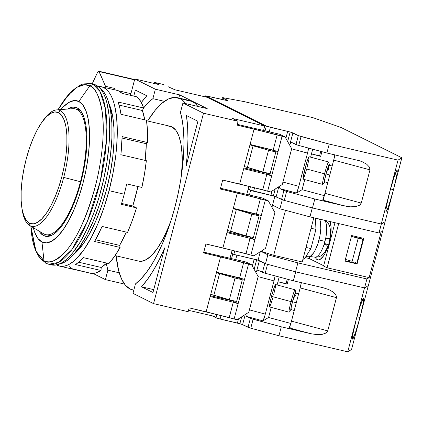 <?xml version="1.0" encoding="UTF-8"?>
<svg xmlns="http://www.w3.org/2000/svg" width="423" height="423" viewBox="0 0 423 423"><rect width="100%" height="100%" fill="white"/><g stroke="black" fill="none" stroke-linecap="round" stroke-linejoin="round"><path stroke-width="0.63" d="M79.254 247.413A72.872 24.687 -76.9 0 0 82.088 245.446A72.872 24.687 103.1 0 1 80.92 246.334A72.872 24.687 103.1 0 1 79.254 247.413M112.481 115.236A72.872 24.687 -76.9 0 0 110.815 112.217A72.872 24.687 103.1 0 1 111.825 113.919A72.872 24.687 103.1 0 1 112.481 115.236M168.343 126.065L172.008 126.921A69.229 23.45 -76.9 0 0 170.226 126.276L146.548 120.751M93.605 84.24L96.01 85.108L98.723 86.948L101.182 89.628L103.36 93.129L105.248 97.417L106.818 102.44L108.96 114.527L109.7 128.915L109.007 145.063L106.919 162.342L103.508 180.092L98.908 197.626L93.293 214.276L86.884 229.403L79.921 242.416L72.677 252.827L69.034 256.925L65.422 260.23L61.885 262.709L58.448 264.338L55.143 265.105L51.437 264.883A92.748 31.418 -76.9 0 0 102.266 185.327A92.748 31.418 -76.9 0 0 96.01 85.108A92.748 31.418 -76.9 0 0 93.626 84.246L90.823 83.59A92.748 31.418 103.1 0 1 93.208 84.457L96.01 85.108L90.823 83.59L83.162 83.918L80.412 84.965L72.238 90.728L62.017 103.244L58.014 109.8M43.981 260.7L41.962 242.019A72.872 24.687 103.1 0 1 33.285 227.653L34.707 232.349L37.901 238.466L41.962 242.019L46.731 242.871L52.029 240.988L57.644 236.441L63.365 229.414L68.975 220.166L74.258 209.057L79.001 196.51L83.035 183.016L86.197 169.089L88.37 155.257L89.465 142.065L89.443 130.009L88.307 119.561L86.102 111.112L82.903 104.999L78.842 101.446L89.866 85.806A90.665 30.71 -76.9 0 0 58.02 109.8L68.283 94.979L77.219 87.164L84.389 84.711L89.866 85.806L78.842 101.446L74.073 100.595L68.78 102.477L63.159 107.019L60.843 109.578A72.872 24.687 103.1 0 1 78.842 101.446A72.872 24.687 103.1 0 1 83.035 183.016A72.872 24.687 103.1 0 1 41.962 242.019L43.981 260.7A90.665 30.71 -76.9 0 0 95.08 187.294A90.665 30.71 -76.9 0 0 89.866 85.806L93.208 84.457L89.866 85.806C95.064 87.08 99.167 95.714 102.17 111.72C104.698 128.153 102.979 157.663 95.08 187.294C86.155 218.411 76.283 239.857 65.465 251.637C55.73 261.287 48.571 264.312 43.981 260.7L36.018 251.262L30.847 226.21A90.665 30.71 -76.9 0 0 43.981 260.7L45.631 263.138L43.981 260.7M43.638 235.627L47.143 236.446L43.638 235.627A66.247 22.44 103.1 0 1 39.059 231.085L39.947 232.401L43.638 235.627A66.247 22.44 103.1 0 0 45.346 236.246A66.247 22.44 103.1 0 0 81.634 179.415A66.247 22.44 103.1 0 0 77.166 107.833L80.856 111.064L83.765 116.626L85.774 124.304L86.805 133.805L86.826 144.761L85.827 156.759L83.854 169.327L80.978 181.99L77.314 194.257L72.999 205.663L68.198 215.762L63.096 224.169L57.898 230.561L52.79 234.691L47.973 236.404L43.638 235.627M67.543 109.06A66.247 22.44 103.1 0 1 75.463 107.22A66.247 22.44 103.1 0 1 77.166 107.833L72.83 107.061L67.543 109.06M45.631 263.138L48.661 264.232L58.39 262.45L71.773 249.739L87.196 221.832L100.272 181.335L106.538 139.891L105.507 108.997L100.077 91.585L93.208 84.457A92.748 31.418 103.1 0 1 99.463 184.671A92.748 31.418 103.1 0 1 48.661 264.232A92.748 31.418 103.1 0 1 46.271 263.37L39.635 258.014L35.273 249.924L30.842 226.205M172.008 126.921L175.862 130.295L178.903 136.106L180.996 144.132L182.08 154.057L182.096 165.509L181.16 177.174A69.229 23.45 -76.9 0 0 172.008 126.921M171.088 220.32L167.651 229.15L162.633 239.704L157.303 248.491L151.868 255.169L146.532 259.484L141.504 261.277L138.649 261.086M58.993 264.137A91.093 30.858 -76.9 0 0 105.628 182.287A91.093 30.858 -76.9 0 0 100.045 88.254L103.704 91.854L105.845 95.291L107.701 99.5L110.461 110.059L111.878 123.125L111.905 138.189L110.535 154.686L107.823 171.965L105.993 180.7L101.472 197.922L98.829 206.25L92.896 221.927L86.297 235.812L79.286 247.376L72.132 256.164L68.584 259.41L65.11 261.842L61.732 263.444L58.49 264.195M115.077 255.587L138.749 261.113A69.229 23.45 -76.9 0 0 171.088 220.314M21.721 206.762L21.975 208.618A59.669 20.214 -76.9 0 0 30.081 225.729L29.51 223.201A57.327 19.421 103.1 0 1 21.721 206.762A57.327 19.421 103.1 0 1 41.227 123.193A57.327 19.421 103.1 0 1 58.522 112.613L60.278 110.625A59.669 20.214 -76.9 0 0 42.274 121.639L41.227 123.193M76.277 109.213A64.592 21.88 103.1 0 1 79.175 109.996A64.592 21.88 103.1 0 1 80.941 111.175A64.592 21.88 -76.9 0 0 79.175 109.996A64.592 21.88 -76.9 0 0 77.515 109.398L75.083 108.833A64.592 21.88 103.1 0 1 80.465 181.731A64.592 21.88 -76.9 0 0 72.73 108.658L56.566 109.911A59.669 20.214 103.1 0 1 60.278 110.625A59.669 20.214 103.1 0 1 63.709 177.417L80.465 181.731A64.592 21.88 103.1 0 1 45.721 234.633L48.148 235.199A64.592 21.88 -76.9 0 0 52.008 235.125A64.592 21.88 103.1 0 1 46.958 234.813M41.745 122.437A59.669 20.214 103.1 0 1 56.566 109.911M29.594 225.464L43.532 233.745A64.592 21.88 -76.9 0 0 80.465 181.731L63.709 177.417A59.669 20.214 103.1 0 1 30.081 225.729A59.669 20.214 103.1 0 1 29.594 225.464A59.669 20.214 103.1 0 1 21.848 207.677M29.51 223.201L33.258 223.867L37.425 222.387L41.845 218.813L46.345 213.282L50.76 206.006L54.911 197.266L58.649 187.4L61.816 176.782L64.307 165.827L66.014 154.95L66.876 144.566L66.86 135.085L65.967 126.863L64.227 120.217L61.716 115.405L58.522 112.613L54.768 111.942L50.601 113.422L46.181 116.997L41.681 122.533L37.266 129.803L33.116 138.543L29.383 148.41L26.21 159.027L23.72 169.988L22.012 180.864L21.15 191.244L21.166 200.729L22.059 208.951L23.799 215.593L26.311 220.404L29.51 223.201L30.081 225.729A59.669 20.214 -76.9 0 0 63.709 177.417A59.669 20.214 -76.9 0 0 60.278 110.625L58.522 112.613A57.327 19.421 103.1 0 1 61.816 176.782A57.327 19.421 103.1 0 1 29.51 223.201M181.895 151.254A67.907 23.001 103.1 0 1 181.657 173.763M170.03 223.593A67.907 23.001 103.1 0 1 160.28 243.87M186.633 100.251L192.211 101.462L195.098 103.418L197.827 106.427A98.712 33.438 -76.9 0 0 192.211 101.462A98.712 33.438 -76.9 0 0 189.673 100.542L177.533 97.708A98.712 33.438 103.1 0 1 180.071 98.628L192.211 101.462L180.071 98.628A98.712 33.438 103.1 0 1 185.686 103.593L182.958 100.584L180.071 98.628L174.493 97.417L168.343 99.014L161.808 103.381L155.082 110.387L147.622 120.999A98.712 33.438 103.1 0 1 177.533 97.708M133.816 290.167A98.712 33.438 103.1 0 1 132.658 289.961A98.712 33.438 103.1 0 1 130.12 289.041A98.712 33.438 103.1 0 1 116.145 255.836L118.673 270.815L121.639 279.191L125.488 285.319L130.12 289.041L133.816 290.167M248.772 312.264L258.157 276.483L251.569 264.772L248.534 264.063L234.115 319.016L237.15 319.725L248.772 312.264L258.157 276.483L251.569 264.772L246.012 262.001L251.569 264.772L243.659 262.598L239.635 277.932L244.51 279.397L248.534 264.063L220.568 256.883L216.544 272.216L244.51 279.397L238.138 303.682L233.263 302.212L229.24 317.551L234.115 319.016L238.138 303.682L233.263 302.212L210.178 296.497L206.154 311.836L237.15 319.725L248.772 312.264M265.533 248.364L274.924 212.584L268.33 200.872L265.295 200.164L250.881 255.117L253.916 255.825L265.533 248.364L274.924 212.584L268.33 200.872L262.778 198.107L268.33 200.872L260.42 198.699L256.396 214.038L261.271 215.503L265.295 200.164L237.335 192.983L233.311 208.317L261.271 215.503L254.905 239.783L250.025 238.318L246.001 253.652L250.881 255.117L254.905 239.783L250.025 238.318L226.94 232.602L222.916 247.936L253.916 255.825L265.533 248.364M282.3 184.47L291.685 148.685L285.097 136.978L282.062 136.269L267.643 191.222L270.678 191.931L282.3 184.47L291.685 148.685L285.097 136.978L279.54 134.207L285.097 136.978L277.181 134.805L273.158 150.139L278.038 151.603L282.062 136.269L254.096 129.089L250.072 144.423L278.038 151.603L271.666 175.883L266.791 174.419L262.768 189.753L267.643 191.222L271.666 175.883L266.791 174.419L243.701 168.703L239.682 184.037L270.678 191.931L282.3 184.47M272.787 150.324L275.844 151.957L270.144 173.684L262.863 171.981L244.256 166.604L247.423 167.344L253.123 145.618L268.563 150.255L275.844 151.957L270.144 173.684L262.863 171.981L268.563 150.255L249.956 144.878L253.123 145.618L247.423 167.344L262.863 171.981L268.563 150.255L275.844 151.957L272.861 150.329M266.86 172.917L266.728 173.425L271.666 175.883L266.728 173.425L266.86 172.917M256.095 213.959L256 214.318L256.095 213.959M250.099 236.811L249.967 237.319L254.905 239.783L249.967 237.319L250.099 236.811M239.265 278.117L242.316 279.751L236.621 301.477L229.335 299.775L210.728 294.397L213.895 295.138L219.595 273.411L235.035 278.048L242.316 279.751L236.621 301.477L229.335 299.775L235.035 278.048L216.428 272.671L219.595 273.411L213.895 295.138L229.335 299.775L235.035 278.048L242.316 279.751L239.333 278.123M233.337 300.711L233.2 301.218L238.138 303.682L233.2 301.218L233.337 300.711M114.622 88.433A155.685 52.738 -76.9 0 0 113.983 89.676A155.685 52.738 -76.9 0 1 114.622 88.433L105.517 86.308L114.622 88.433L115.289 89.983L114.622 88.433M104.878 87.55A155.685 52.738 103.1 0 1 105.517 86.308L98.855 71.217L97.533 72.407L92.182 83.907A188.806 63.958 103.1 0 1 97.533 72.407A3.31 1.121 103.1 0 1 98.771 71.191A3.31 1.121 103.1 0 1 99.156 71.587L134.551 79.847L99.156 71.587L105.517 86.308L104.878 87.55M243.907 167.931L266.77 173.266L243.907 167.931M227.14 231.83L250.004 237.166L227.14 231.83M210.379 295.725L233.242 301.065L210.379 295.725M141.324 102.525A109.308 37.028 103.1 0 1 146.823 95.783L135.355 90.067L146.823 95.783L141.324 102.525M133.774 96.1L135.355 90.067L133.774 96.1M168.169 86.736L174.942 89.792L207.111 97.301L264.724 126.028L232.55 118.514L238.107 121.285L203.505 113.211L153.554 303.624L132.975 293.366L135.455 283.912L132.975 293.366L153.554 303.624L188.15 311.698L189.155 307.865L229.24 317.551L233.263 302.212L210.178 296.497L216.544 272.216L206.154 311.836L189.155 307.865L188.15 311.698L153.554 303.624L203.505 113.211L182.932 102.953L180.452 112.402A99.373 33.66 103.1 0 1 175.032 206.673A99.373 33.66 103.1 0 1 135.455 283.912L140.901 279.016L146.411 272.438L151.873 264.312L157.192 254.783L162.258 244.045L166.979 232.29L171.267 219.754L175.032 206.673L178.205 193.295L180.732 179.881L182.556 166.683L183.645 153.956L183.979 141.948L183.55 130.881L182.366 120.967L180.452 112.402L182.932 102.953L203.505 113.211L238.107 121.285L237.102 125.118L238.107 121.285L232.55 118.514L264.724 126.028L263.555 130.474L264.724 126.028L207.111 97.301L174.942 89.792L168.169 86.736M152.883 98.659L164.404 101.346L152.883 98.659L155.363 89.205L179.643 94.874L178.818 98.009L179.643 94.874L155.363 89.205L152.883 98.659L148.774 102.202L143.624 107.928A99.373 33.66 103.1 0 1 152.883 98.659M164.684 247.899A109.308 37.028 103.1 0 1 141.515 286.783L153.734 289.633L141.515 286.783L152.983 292.499L141.515 286.783L147.511 279.36L153.443 270.286L159.207 259.733L164.684 247.899L152.983 292.499L164.684 247.899M186.443 115.537A109.308 37.028 103.1 0 1 186.205 165.858L197.906 121.253L186.205 165.858L187.489 151.931L187.955 138.739L187.606 126.53L186.443 115.537L197.906 121.253L186.443 115.537M216.544 272.216L239.635 277.932L243.659 262.598L203.574 252.912L205.922 243.971L246.001 253.652L250.025 238.318L226.94 232.602L233.311 208.317L222.916 247.936L205.922 243.971L203.574 252.912L220.568 256.883L216.544 272.216M203.775 252.145L246.012 262.001L203.775 252.145M233.311 208.317L256.396 214.038L260.42 198.699L220.335 189.018L222.683 180.071L262.768 189.753L266.791 174.419L243.701 168.703L250.072 144.423L239.682 184.037L222.683 180.071L220.335 189.018L237.335 192.983L233.311 208.317M220.542 188.246L262.778 198.107L220.542 188.246M250.072 144.423L273.158 150.139L277.181 134.805L237.102 125.118L254.096 129.089L250.072 144.423M237.303 124.346L279.54 134.207L237.303 124.346M207.212 108.616L182.932 102.953L207.212 108.616L179.643 94.874L207.212 108.616M130.485 95.334L134.784 78.948L155.363 89.205L134.784 78.948L130.485 95.334M159.064 84.611L134.784 78.948L159.064 84.611L154.712 82.443A158.995 53.858 -76.9 0 0 154.115 83.458A158.995 53.858 103.1 0 1 154.712 82.443L163.817 84.568L154.712 82.443L159.064 84.611M92.986 273.427L105.406 279.619L107.886 270.165L106.3 263.434A99.373 33.66 103.1 0 0 107.886 270.165L119.238 272.814L107.886 270.165L105.406 279.619L124.499 284.076L105.406 279.619L92.986 273.427M188.515 310.313L214.768 316.441L188.515 310.313M253.409 169.142L253.16 170.094L253.409 169.142M248.904 186.321L246.789 194.374L248.904 186.321M236.647 233.041L236.399 233.988L236.647 233.041M232.142 250.22L230.027 258.273L232.142 250.22M219.886 296.935L219.632 297.887L219.886 296.935M215.376 314.115L214.768 316.441L215.376 314.115M181.89 151.228L182.176 166.191L181.663 173.758M170.025 223.598L163.082 238.963L160.264 243.897M332.155 166.028L329.041 165.187A8.613 0.619 105 0 0 326.043 173.975L329.803 174.985L326.043 173.975L328.988 165.203M329.316 164.484L328.692 162.104A11.595 0.835 105 0 0 324.578 173.816L325.969 174.022A9.438 0.682 -75 0 1 329.316 164.484A9.438 0.682 -75 0 1 329.311 165.261M307.098 167.312L308.869 159.593L309.002 156.764L307.41 160.486L305.036 168.576L324.578 173.816A11.595 0.835 -75 0 1 328.613 161.988L309.07 156.748A11.595 0.835 105 0 0 305.036 168.576L302.99 179.035L304.2 176.893L306.506 169.507M393.12 191.059A21.198 1.528 -75 0 1 386.093 211.357A21.198 1.528 -75 0 1 389.699 192.037A21.198 1.528 -75 0 1 397.081 170.406A21.198 1.528 -75 0 1 393.818 188.399L393.12 191.059L393.453 189.721L390.535 188.938L393.453 189.721L401.85 157.779L341.038 127.46L312.846 117.647L244.05 101.589L223.27 97.718L244.05 101.589L312.846 117.647L341.038 127.46L401.85 157.779L398.027 160.121L381.266 224.016L385.089 221.678L393.12 191.059L388.88 205.25L387.204 209.676L386.162 211.357L385.919 210.041L386.5 205.932L389.699 192.037L393.961 177.491L396.885 170.48L397.271 171.289L396.827 174.958L393.818 188.399L401.85 157.779L398.027 160.121L329.231 144.063L398.027 160.121L381.266 224.016L312.47 207.957L284.298 200.402L286.646 191.455L283.907 190.567L281.559 199.513L284.298 200.402L274.289 196.172L253.631 191.222L254.551 187.722L253.631 191.222L249.565 190.001L250.432 186.702L249.565 190.001L270.942 195.262L272.047 191.053L270.942 195.262L273.395 195.923L275.209 189.023L273.395 195.923L276.14 196.811L281.559 199.513L283.907 190.567L280.068 188.658L279.032 186.564L280.068 188.658L296.555 193.078L280.068 188.658L286.646 191.455L284.298 200.402L312.47 207.957L314.818 199.011L286.646 191.455L314.818 199.011L312.47 207.957L381.266 224.016L385.089 221.678L393.12 191.059M227.828 100.468L225.152 100.182L205.668 95.809L227.548 100.611L222.408 97.766L223.27 97.718L222.239 97.65L221.969 99.437L222.408 97.766L227.828 100.468M272.803 150.265L260.346 146.966L272.803 150.265M205.578 96.941L205.837 95.942L205.578 96.941M265.089 130.834L266.331 126.107L205.837 95.942L266.331 126.107L265.089 130.834M248.127 189.282L250.596 190.514L249.422 194.987L250.596 190.514L248.127 189.282M254.694 170.453L254.921 169.597L254.694 170.453M292.14 142.651L295.973 144.56L298.321 135.619L292.901 132.912L290.162 132.024L287.661 141.541L290.162 132.024L287.703 131.368L285.869 138.353L287.703 131.368L270.392 127.328L269.218 131.796L270.392 127.328L266.331 126.107L291.056 132.277L298.321 135.619L295.973 144.56L298.712 145.449L301.06 136.507L298.321 135.619L329.231 144.063L326.884 153.004L359.613 160.777L362.315 161.792L366.794 164.309L369.485 167.138L369.982 169.845L333.705 160.116L324.986 193.343L361.263 203.072L369.982 169.845L333.705 160.116L324.986 193.343L361.263 203.072L359.487 205.255L355.706 206.572L350.503 206.826L344.666 205.98L322.723 200.095A6.625 0.476 105 0 0 324.986 193.343L322.723 200.095L323.844 199.407L322.723 200.095L344.666 205.98L314.818 199.011L347.606 206.535L350.503 206.826L355.706 206.572L359.487 205.255L360.65 204.251L361.263 203.072L369.982 169.845L370.019 168.534L369.485 167.138L366.794 164.309L362.315 161.792L359.613 160.777L326.884 153.004L298.712 145.449L301.06 136.507L329.231 144.063L326.884 153.004L297.818 145.2L292.14 142.651L291.156 142.704L290.067 143.709L292.901 132.912L290.067 143.709L291.156 142.704L292.14 142.651L291.669 142.551M258.828 171.415L258.982 170.818L258.828 171.415M278.783 186.728L276.14 196.811L278.783 186.728M308.647 148.113A6.625 0.476 -75 0 1 307.537 153.1L298.823 186.326L282.929 182.064L298.823 186.326A6.625 0.476 -75 0 1 296.555 193.078L302.096 189.684L324.351 195.653L302.096 189.684L296.555 193.078L298.485 187.579L307.537 153.1L291.648 148.838L307.537 153.1L308.668 147.95M334.889 154.437L333.705 160.116A6.625 0.476 105 0 0 334.847 154.866M319.582 155.823L320.682 156.367L321.914 151.672L320.682 156.367L311.45 153.924L312.687 149.197L311.45 153.924L319.582 155.823L320.756 151.36L319.582 155.823M311.476 153.93L310.625 157.166L311.476 153.93M304.74 179.595L302.096 189.684L304.74 179.595M305.036 168.576A11.595 0.835 105 0 0 303.064 179.141L322.606 184.386A11.595 0.835 -75 0 1 324.578 173.816L305.036 168.576M324.578 173.816A11.595 0.835 105 0 0 322.733 184.322L324.462 182.577A9.438 0.682 -75 0 1 325.969 174.022L324.578 173.816M324.848 181.901A9.438 0.682 -75 0 1 324.462 182.577M329.263 165.652L329.316 164.478L328.692 165.293L326.45 172.235L324.526 180.309L324.304 182.54L324.922 181.721M328.893 167.302L328.348 169.898M324.631 181.816L324.727 179.712L326.043 173.975A8.613 0.619 105 0 0 324.578 181.827L327.783 182.688M330.088 221.562A21.198 7.18 103.1 0 1 328.29 245.626A21.198 7.18 103.1 0 1 317.795 259.859A21.198 7.18 103.1 0 1 317.25 259.659L318.641 259.907L320.179 259.357L323.479 255.994L325.113 253.303L328.026 246.419L329.2 242.495L330.754 234.421L331.066 227.077L330.088 221.562M307.405 256.682L306.019 256.359L307.405 256.682M328.629 238.672L325.731 238.112A19.262 6.525 -76.9 0 0 324.541 220.272A19.262 6.525 103.1 0 1 325.731 238.112L329.892 238.635M324.959 241.348A19.268 6.525 -76.9 0 0 325.705 238.107A19.268 6.525 -76.9 0 1 324.959 241.348L318.995 240L324.959 241.348A19.268 6.525 -76.9 0 1 324.029 244.494A19.268 6.525 -76.9 0 0 324.959 241.348M326.953 245.065L324.05 244.499A19.262 6.525 103.1 0 1 314.871 257.168A19.262 6.525 103.1 0 1 314.12 256.946M324.33 243.548L327.307 244.24L324.335 243.537L327.307 244.24L328.216 245.023L327.83 244.626M327.307 244.24L326.963 244.314M326.493 244.854L326.223 245.271M328.216 245.023L328.232 245.081C326.207 250.31 324.134 253.626 322.014 255.032C321.929 255.032 319.873 257.406 314.818 257.163A19.262 6.525 -76.9 0 0 324.05 244.499L328.216 245.023M307.902 256.867L310.239 256.391L313.438 253.128L315.019 250.522L317.842 243.86L319.873 236.129L320.793 228.515L320.465 222.17L319.555 219.103A20.537 6.958 -76.9 0 1 318.302 242.437A20.537 6.958 -76.9 0 1 307.933 256.872L305.982 256.417M304.216 259.13L302.942 259.172L304.433 258.855L304.216 259.13L303.027 258.85L304.216 259.13M310.916 248.56L304.433 258.855L304.877 258.178L303.302 257.813L304.877 258.178L310.916 248.56L315.944 229.393L315.41 218.136L315.944 229.393L310.916 248.56L306.025 247.423L310.916 248.56M311.053 228.251L315.944 229.393L311.053 228.251M352.158 261.314L345.39 259.431L352.158 261.314L358.196 238.313L352.158 261.314M351.423 236.431L358.196 238.313L351.423 236.431M351.428 236.404L361.818 238.831L363.05 239.444L358.196 238.313L363.05 239.444L357.017 262.45L363.05 239.444L361.818 238.831L362.046 237.964L361.818 238.831L351.428 236.404M345.062 260.684L355.447 263.111L355.701 262.144L355.447 263.111L357.091 263.931L344.951 261.097L351.656 235.537L363.796 238.371L357.091 263.931L355.447 263.111L345.062 260.684M334.963 222.704L323.595 266.035L334.963 222.704M253.388 237.583L246.101 235.881L251.801 214.154L259.088 215.857L253.388 237.583L259.088 215.857L255.381 214.012L245.065 211.6L243.585 210.866L245.065 211.6L255.381 214.012L259.088 215.857L251.801 214.154L246.101 235.881L230.662 231.238L236.362 209.512L251.801 214.154L236.362 209.512L230.662 231.238L227.489 230.498L246.101 235.881L253.388 237.583M338.691 223.571L327.095 267.78L323.595 266.035L327.095 267.78L338.691 223.571M309.657 256.687L309.176 258.522L305.237 257.602L309.176 258.522L309.657 256.687M313.808 217.766L302.207 261.969L273.681 255.312L285.488 210.305L273.681 255.312L260.97 251.294L273.681 255.312L302.207 261.969L313.808 217.766M233.189 208.777L236.362 209.512L233.189 208.777M323.674 265.75L309.176 258.522L323.674 265.75M315.14 256.846L316.071 258.627L317.25 259.659A21.198 7.18 103.1 0 1 315.288 257.216M272.528 205.129L271.957 207.312L272.528 205.129L279.904 208.803L309.948 216.862L378.982 232.978L381.239 231.593L369.168 277.599L327.095 267.78L369.168 277.599L366.91 278.984L369.168 277.599L381.239 231.593L378.982 232.978L381.329 224.031L312.29 207.915L309.948 216.862L378.982 232.978L381.329 224.031L312.29 207.915L309.948 216.862L279.904 208.803L282.252 199.862L312.29 207.915L282.252 199.862L274.876 196.182L282.252 199.862L279.904 208.803L272.528 205.129L274.834 196.335L272.528 205.129M363.796 238.371L351.656 235.537L344.951 261.097L357.091 263.931L363.796 238.371M260.891 251.347L267.838 254.81L297.877 262.868L366.91 278.984L364.563 287.931L368.37 285.599L385.136 221.7L381.329 224.031L385.136 221.7L368.37 285.599L364.563 287.931L366.91 278.984L297.877 262.868L295.529 271.815L265.491 263.756L267.838 254.81L297.877 262.868L295.529 271.815L364.563 287.931L295.529 271.815L265.491 263.756L267.838 254.81L260.891 251.347M258.115 260.082L265.491 263.756L258.115 260.082L260.304 251.722L258.115 260.082L233.834 254.413L258.115 260.082M270.942 195.262L250.596 190.514L270.942 195.262M245.155 211.251L245.065 211.6L245.155 211.251M239.233 233.819L239.027 234.606L239.233 233.819M234.76 250.871L233.834 254.413L234.76 250.871M231.365 253.181L233.834 254.413L231.365 253.181M298.627 293.821L295.513 292.986A8.613 0.619 105 0 0 292.515 301.773L296.28 302.778L292.515 301.773L295.46 292.996M295.735 293.446L295.164 289.898A11.595 0.835 105 0 0 291.056 301.615L292.441 301.816A9.438 0.682 -75 0 1 295.788 292.277A9.438 0.682 -75 0 1 295.783 293.054M273.57 295.106L275.341 287.386L275.473 284.557L273.887 288.28L271.508 296.37L291.056 301.615A11.595 0.835 -75 0 1 295.09 289.781L275.542 284.542A11.595 0.835 105 0 0 271.508 296.37L269.737 304.095L269.604 306.924L271.196 303.201L272.978 297.3M359.592 318.852A21.198 1.528 -75 0 1 352.571 339.151A21.198 1.528 -75 0 1 356.177 319.83A21.198 1.528 -75 0 1 363.553 298.199A21.198 1.528 -75 0 1 360.29 316.193L359.592 318.852L359.925 317.514L357.007 316.732L359.925 317.514L368.306 285.636L360.29 316.193L363.299 302.752L363.748 299.082L363.362 298.278L360.438 305.284L356.177 319.83L352.972 333.726L352.391 337.84L352.639 339.151L355.352 333.049L359.592 318.852L351.561 349.472L359.592 318.852M239.275 278.059L226.823 274.76L239.275 278.059M231.561 258.627L232.803 253.9L231.561 258.627M212.045 315.801L216.042 317.795L216.904 314.495L216.042 317.795L220.103 319.016L221.023 315.516L220.103 319.016L216.666 318.048L212.045 315.801M221.171 298.247L221.393 297.39L221.171 298.247M253.118 319.254L250.379 318.366L248.031 327.307L250.77 328.195L253.118 319.254L250.77 328.195L240.766 323.965L220.103 319.016L237.414 323.056L238.519 318.847L237.414 323.056L239.873 323.717L241.681 316.816L239.873 323.717L242.612 324.605L248.031 327.307L250.379 318.366L246.54 316.452L245.504 314.363L246.54 316.452L263.027 320.872L246.54 316.452L250.797 318.54L281.29 326.81L278.942 335.751L250.77 328.195L278.942 335.751L281.29 326.81L253.118 319.254M235.627 254.81L236.869 255.122L235.696 259.595L236.864 255.122M225.3 299.209L225.459 298.612L225.3 299.209M347.738 351.809L351.561 349.472L347.738 351.809L278.942 335.751L347.738 351.809L364.504 287.915L347.738 351.809M301.361 282.231L300.177 287.915L336.454 297.644L336.497 296.327L334.873 293.504L333.271 292.103L328.793 289.586L323.209 287.767L293.361 280.803L295.709 271.857L364.504 287.915L295.709 271.857L293.361 280.803L323.209 287.767L328.793 289.586L333.271 292.103L335.962 294.931L336.454 297.644L327.735 330.871L336.454 297.644L300.177 287.915L291.463 321.142L327.735 330.871L325.959 333.049L322.183 334.366L316.975 334.619L311.138 333.773L289.195 327.888A6.625 0.476 105 0 0 291.463 321.142L327.735 330.871L327.122 332.05L324.293 333.832L319.709 334.635L316.975 334.619L311.138 333.773L281.29 326.81L311.138 333.773L289.195 327.888L290.315 327.206L289.195 327.888L291.124 322.395L300.177 287.915A6.625 0.476 105 0 0 301.324 282.659M258.141 270.35L256.544 271.503L259.373 260.711L256.634 259.817L254.138 269.335L256.634 259.817L254.175 259.162L252.346 266.152L254.175 259.162L236.869 255.122L257.528 260.071L264.793 263.413L262.45 272.359L265.189 273.247L267.532 264.306L265.189 273.247L258.141 270.35L256.544 271.503L259.373 260.711L264.793 263.413L262.45 272.359L258.612 270.445M232.803 253.9L233.427 254.149M264.793 263.413L265.21 263.587M245.255 314.522L242.612 324.605L245.255 314.522M275.119 275.907A6.625 0.476 -75 0 1 274.009 280.893L265.295 314.12L249.401 309.858L265.295 314.12A6.625 0.476 -75 0 1 263.027 320.872L268.568 317.477L290.823 323.447L268.568 317.477L263.027 320.872L264.957 315.373L274.009 280.893L258.12 276.631L274.009 280.893L275.146 275.743M293.361 280.803L265.189 273.247L293.361 280.803M286.059 283.616L287.154 284.166L288.386 279.466L287.154 284.166L277.922 281.718L279.159 276.991L277.922 281.718L286.059 283.616L287.228 279.159L286.059 283.616M277.948 281.723L277.097 284.959L277.948 281.723M271.217 307.389L268.568 317.477L271.217 307.389M271.508 296.37A11.595 0.835 105 0 0 269.536 306.939L289.083 312.179A11.595 0.835 -75 0 1 291.056 301.615L271.508 296.37M291.056 301.615A11.595 0.835 105 0 0 289.205 312.116L290.939 310.371A9.438 0.682 -75 0 1 292.441 301.816L291.056 301.615M291.32 309.694A9.438 0.682 -75 0 1 290.939 310.371M295.788 292.272L294.799 294.017L292.441 301.816L290.828 309.16L290.892 310.408L291.394 309.52M295.365 295.095L294.826 297.692M291.103 309.61L291.198 307.51L292.515 301.773A8.613 0.619 105 0 0 291.05 309.62L294.255 310.482M117.594 90.58L130.638 93.626L117.594 90.58M97.708 86.514L100.817 86.62L103.735 87.587L106.427 89.417L108.864 92.077L111.032 95.556L112.904 99.807L114.464 104.798L116.589 116.796L117.324 131.082L116.642 147.114L115.775 155.59L113.031 173.065L109.034 190.667A92.087 31.191 103.1 0 1 59.5 266.083A92.087 31.191 103.1 0 1 56.508 264.888L60.05 266.194L63.159 266.3L66.437 265.538L69.853 263.92L73.364 261.462L76.949 258.178L84.182 249.295L91.268 237.61L97.94 223.571L103.936 207.719L109.034 190.667L124.209 194.21A92.087 31.191 -76.9 0 1 121.338 204.335L136.513 207.878L121.338 204.335A92.087 31.191 -76.9 0 0 124.209 194.21A92.087 31.191 -76.9 0 0 126.699 183.889L141.874 187.431L144.492 173.953L146.353 160.687L120.862 154.739L122.131 136.597L147.622 142.551L147.484 130.77L146.474 120.238L120.983 114.284L119.767 107.754L118.149 102.033L143.646 107.987L140.769 101.525L137.221 96.904L122.046 93.361A92.087 31.191 -76.9 0 0 116.542 90.273L101.367 86.731A92.087 31.191 103.1 0 1 109.034 190.667L124.209 194.21A92.087 31.191 -76.9 0 0 126.699 183.889L141.874 187.431A92.087 31.191 -76.9 0 0 146.353 160.687L120.862 154.739A92.087 31.191 -76.9 0 0 122.131 136.597L147.622 142.551A92.087 31.191 -76.9 0 0 146.474 120.238L120.983 114.284A92.087 31.191 -76.9 0 0 118.149 102.033L143.646 107.987A92.087 31.191 -76.9 0 0 137.221 96.904L122.046 93.361L118.911 91.13L116.499 90.263M98.157 86.477A92.087 31.191 103.1 0 1 101.367 86.731M109.15 104.1A84.135 28.5 103.1 0 1 108.188 182.884A84.135 28.5 103.1 0 1 74.173 253.959M69.171 266.538L72.307 268.769L90.929 273.358L75.754 269.816A92.087 31.191 -76.9 0 1 74.675 269.625L59.5 266.083M143.646 107.987L142.398 110.514L119.09 105.073L142.398 110.514L143.646 107.987M147.622 142.551L146.305 143.709L122.088 138.057L146.305 143.709L147.622 142.551M102.054 226.437L127.545 232.386A92.087 31.191 -76.9 0 0 136.513 207.878L132.78 206.017L121.618 203.415L132.78 206.017A80.159 27.151 -76.9 0 0 137.94 186.517L132.78 206.017L136.513 207.878L132.272 220.552L127.545 232.386L102.054 226.437L94.609 241.496A92.087 31.191 -76.9 0 0 102.054 226.437M119.63 245.393L120.106 247.45L94.609 241.496L120.106 247.45L119.63 245.393A88.772 30.07 -76.9 0 0 126.297 232.095L119.63 245.393L95.566 239.778L119.63 245.393M83.373 257.639L108.87 263.587A92.087 31.191 -76.9 0 0 120.106 247.45L114.533 256.38L108.87 263.587L83.373 257.639L79.413 261.588L75.516 264.56A92.087 31.191 -76.9 0 0 83.373 257.639M101.224 267.468L101.007 270.509L75.516 264.56L101.007 270.509L101.224 267.468A88.772 30.07 -76.9 0 0 106.67 263.074L101.224 267.468L78.689 262.207L101.224 267.468M109.15 104.095L110.102 106.422L112.65 116.172L113.967 128.238L113.988 142.154L112.724 157.388L110.218 173.356L106.564 189.435L101.911 205.018L96.428 219.5L90.332 232.322L83.854 243.003L77.25 251.119L74.168 253.959M145.195 160.417A88.772 30.07 -76.9 0 0 146.305 143.709L145.195 160.417M144.761 119.836A88.772 30.07 -76.9 0 0 142.398 110.514L144.761 119.836M130.205 95.27L130.638 93.626L130.205 95.27M90.929 273.358A92.087 31.191 -76.9 0 0 101.007 270.509L95.799 272.941L90.929 273.358M51.458 264.888L48.661 264.232M111.825 113.919L112.455 115.093M80.92 246.334L81.999 245.562M133.8 290.226L132.679 289.966M98.781 71.191L134.625 79.556M221.779 99.389L222.239 97.634M205.382 96.899L205.668 95.809M329.908 238.688L330.506 232.877L330.278 228.933L329.607 226.062L328.322 223.392L325.266 220.441M310.033 256.507L314.818 257.163"/></g></svg>

